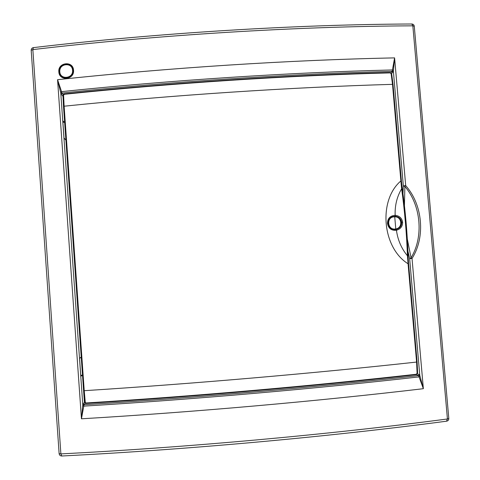 <?xml version="1.0" encoding="UTF-8"?>
<svg xmlns="http://www.w3.org/2000/svg" width="480" height="480" viewBox="0 0 480 480"><rect width="100%" height="100%" fill="white"/><g stroke="black" fill="none" stroke-linecap="round" stroke-linejoin="round"><path stroke-width="0.72" d="M391.41 228.726L396.036 229.332C403.632 228.102 402.384 216.108 394.704 216.414L392.67 216.684L389.298 218.94M395.226 229.506L396.042 229.332C402.072 228.24 404.574 217.908 394.704 216.414L392.694 216.678M392.67 216.684L391.206 217.212M395.088 229.032C387.318 229.974 386.22 217.164 394.038 216.846L394.686 216.822C402.084 216.51 403.08 228.006 395.736 228.942L395.088 229.032L395.118 229.47M73.122 69.558L72.822 68.718C71.868 66.306 70.134 64.866 67.614 64.404L65.886 64.38M68.034 77.772L69.858 77.088M59.85 72.87L59.868 72.942C60.63 75.792 62.442 77.502 65.292 78.066L66.006 78.03M72.96 72.9L73.194 70.518L72.822 68.718M68.622 77.724L65.292 78.066M72.558 70.35C72.264 61.962 58.896 63.396 59.796 71.706C60.072 80.082 73.458 78.684 72.558 70.35M81.27 357.75L80.172 357.84M80.784 357.402L81.246 357.366M80.754 375.3L82.5 375.15M63.228 94.71L61.956 93.09C170.64 81.66 289.956 73.92 392.1 71.412L392.28 70.764L393.378 71.22L394.596 57.888C289.464 60.024 169.464 67.686 57.558 79.704L60.786 93.054L82.788 404.814L81.45 418.8C195.588 412.002 317.436 401.196 423.354 388.698L419.796 375.462L419.262 374.664L417.426 373.746M407.934 251.166L409.65 258.654L412.032 258.474C425.616 237.126 422.73 204.672 405.696 185.598L403.338 185.916L402.966 193.644M73.536 70.254C73.188 60.582 57.786 62.238 58.836 71.814C59.142 81.456 74.562 79.848 73.536 70.254L73.224 70.374C73.008 75.108 70.59 77.718 65.976 78.216C62.148 77.838 59.946 75.714 59.358 71.844C58.428 63.966 70.548 60.948 72.84 68.52L73.224 70.362M72.738 68.496L72.99 69M407.322 239.118L411.06 257.778C423.852 236.964 421.032 205.14 404.862 186.45L405.696 185.598L394.596 57.888L392.424 69.954C290.064 72.438 170.49 80.178 61.566 91.644L57.558 79.704L81.45 418.8L83.772 406.134C194.7 399.294 315.978 388.656 419.064 376.896L418.488 375.594C366.48 381.498 311.712 386.964 254.184 391.998C196.59 397.014 139.848 401.262 83.964 404.73L85.35 403.086M446.52 421.176L447.426 418.974C331.224 434.346 187.704 447.438 60.882 453.888L59.124 453.618L31.188 50.292L32.844 49.602C156.636 34.962 297.534 26.322 412.842 25.83L414.276 26.232C414.036 24.846 413.22 24.096 411.828 24L412.842 25.83L447.426 418.974L448.812 418.488L414.276 26.232M65.976 78.216L65.97 78.216C70.722 77.556 73.14 74.946 73.224 70.374L72.84 68.52M420.108 376.584L419.064 376.896L423.354 388.698L412.032 258.474L411.06 257.778L409.65 258.654L419.796 375.462L418.782 376.134M448.728 418.38L448.812 418.488C448.806 419.976 448.092 420.87 446.658 421.176C330.906 436.566 188.088 449.622 61.806 456L61.908 455.976M66.402 78.21L65.598 78.066M83.88 405.318L82.788 404.814L83.016 403.932L83.964 404.73L83.772 406.134L82.704 405.996M82.506 375.204L80.898 376.224L80.79 375.834L79.584 358.716L79.626 358.23L81.228 357.09M65.898 140.124L64.008 138L62.826 121.26L62.868 120.906L64.434 122.238M61.14 93.996L60.786 93.054L61.788 92.448L61.956 93.09L61.14 93.996L62.784 96.066L62.97 95.484M60.54 91.884L61.566 91.644L61.788 92.448M392.28 70.764L392.424 69.954L393.492 70.056M391.59 73.644L393.378 71.22L403.338 185.916L404.862 186.45L404.436 205.662M416.514 374.592L418.488 375.594L419.262 374.664M85.332 403.074L84.42 402.282L83.664 391.554M62.982 96.144L63.45 105.516M393.006 72.186L392.1 71.412L390.81 72.75M64.632 122.22L62.904 122.34M64.986 139.29L65.832 139.236M390.174 72.882L389.826 72.546C338.88 73.872 285.48 76.356 229.626 79.992C173.712 83.664 118.71 88.308 64.614 93.918L64.416 94.296C171.756 83.112 289.194 75.48 390.162 72.882L391.122 73.644L392.502 84.348C290.814 87.282 172.326 95.082 64.122 106.206L63.57 95.196L64.398 94.302M401.658 222.324C401.652 225.996 399.852 228.354 396.252 229.404L395.262 229.554C391.152 229.494 388.752 227.46 388.056 223.44C387.954 220.116 389.448 217.848 392.532 216.612L395.118 216.27C398.844 216.678 401.022 218.7 401.658 222.324L402.63 222.216C401.892 218.088 399.402 215.796 395.148 215.334C390.096 215.724 387.54 218.43 387.492 223.446C388.398 228.426 391.38 230.7 396.438 230.256C397.776 240.024 401.442 248.526 407.436 255.774L408.066 263.766L408.576 263.718L417.096 361.938L417.612 372.966L417.102 373.314L416.592 362.064L417.096 361.938L417.612 372.966L416.01 374.712C314.478 386.172 195.606 396.582 86.508 403.386L84.606 401.856L83.604 390.666L84.228 390.696L85.266 402.162M396.456 229.23L395.544 229.53M391.62 73.83L389.976 72.54M64.506 93.93L62.97 95.58M391.122 73.644L391.674 73.944L393 84.408M408.084 255.612L408.558 263.718L408.102 255.564C407.298 232.986 405.366 210.774 402.324 188.94L402.306 189C405.348 210.804 407.274 232.98 408.078 255.528L407.436 255.774C406.62 233.07 404.682 210.738 401.628 188.79L402.324 188.94L401.4 180.966L402.294 188.886M401.376 180.954L393.024 84.444L401.4 180.966L400.878 180.948L392.502 84.348L393.024 84.444L391.674 73.944L389.898 72.522C289.044 75.108 171.768 82.728 64.56 93.906C63.774 93.816 63.24 94.392 62.964 95.646L63.516 106.38M416.106 374.7L417.582 373.068M63.57 95.196L62.964 95.646L63.51 106.398L83.598 390.654L63.51 106.398L64.122 106.206L84.228 390.696C195.234 383.574 313.248 373.35 416.592 362.064L408.066 263.766C382.128 247.71 378.114 200.172 400.878 180.948L401.628 188.79C396.96 196.68 394.8 205.524 395.148 215.334L395.118 216.27M84.618 401.904L86.436 403.392M417.102 373.314L416.28 374.25C314.592 385.716 195.522 396.138 86.25 402.96L86.232 402.96M396.252 229.404L396.438 230.256C400.548 229.08 402.612 226.398 402.63 222.216M392.196 216.732L393.276 216.54M394.038 216.846L393.996 216.444M395.82 229.38L394.704 216.414M59.814 72.714L59.676 71.748L59.814 72.714C61.17 80.55 73.662 78.294 72.756 70.368C72.066 66.348 69.714 64.356 65.7 64.398L65.7 64.398C61.788 65.244 59.784 67.692 59.676 71.748C59.778 67.692 61.782 65.244 65.7 64.398M33.57 47.652L33.396 47.622C31.95 47.916 31.212 48.804 31.188 50.292L59.124 453.618C59.376 455.154 60.27 455.952 61.806 456L60.882 453.888L32.844 49.602L33.396 47.622C156.684 33 296.934 24.426 411.828 24M59.358 71.844L58.836 71.814M83.016 403.932L84.672 402.186M416.292 374.25L416.052 374.712C314.496 386.178 195.6 396.588 86.472 403.392C85.722 403.65 85.098 403.134 84.606 401.856L83.598 390.654M387.492 223.446L388.056 223.44M408.576 263.718L417.096 361.938M392.532 216.612C387.342 219.384 388.506 220.908 388.08 223.434C389.256 228.114 391.884 230.124 395.958 229.464"/></g></svg>
